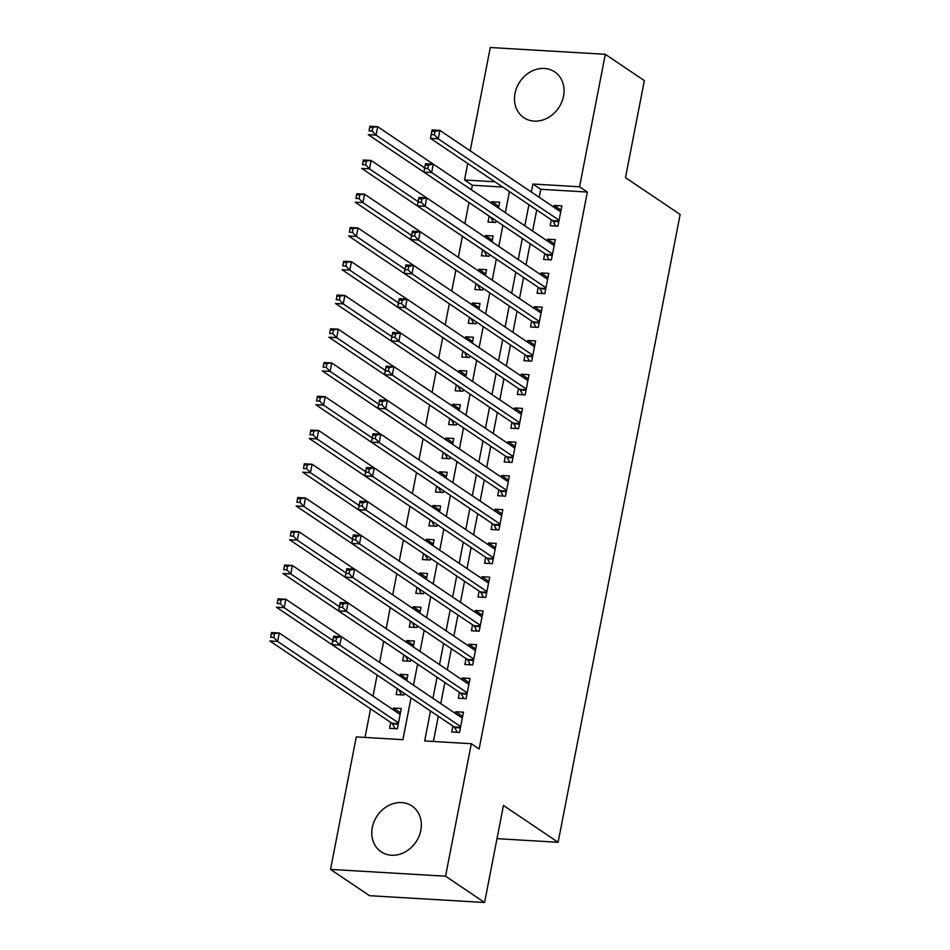 <?xml version="1.0" encoding="UTF-8"?>
<svg xmlns="http://www.w3.org/2000/svg" width="950" height="950" viewBox="0 0 950 950"><rect width="100%" height="100%" fill="white"/><g stroke="black" fill="none" stroke-linecap="round" stroke-linejoin="round"><path stroke-width="1.43" d="M563.516 96.211A27.609 23.382 124 0 1 523.842 117.681A27.609 23.382 124 0 1 515.019 93.349A27.609 23.382 124 0 1 554.693 71.879A27.609 23.382 124 0 1 563.516 96.211M420.814 830.347A27.609 23.382 124 0 1 381.14 851.818A27.609 23.382 124 0 1 372.317 827.486A27.609 23.382 124 0 1 411.991 806.016A27.609 23.382 124 0 1 420.814 830.347M470.202 150.824L490.283 47.5L605.304 54.304L644.349 80.607L625.492 177.65L680.141 214.463L558.113 842.282L503.452 805.457L484.595 902.5L369.562 895.696L330.529 869.393L356.274 736.915L402.907 739.67L411.029 697.882M502.704 187.043L472.34 185.238L471.449 189.834M468.979 202.528L464.883 223.594M462.424 236.289L458.327 257.343M455.858 270.038L451.761 291.092M449.303 303.786L445.206 324.853M442.736 337.547L438.639 358.601M436.181 371.296L432.084 392.362M429.614 405.044L425.517 426.111M423.059 438.805L418.962 459.859M416.492 472.554L412.395 493.62M409.937 506.314L405.84 527.369M403.37 540.063L399.273 561.129M396.815 573.812L392.718 594.878M390.248 607.572L386.151 628.627M383.693 641.321L379.596 662.387M377.126 675.082L373.029 696.172M370.571 708.831L365.014 737.426M472.34 185.238L464.538 179.977L467.744 163.483M551.321 219.783L550.169 225.696L557.935 226.159L561.878 205.901L554.099 205.438L553.779 207.124M544.754 253.543L543.602 259.445L551.38 259.908L555.311 239.661L547.544 239.198L547.212 240.884M538.199 287.292L537.047 293.206L544.813 293.657L548.756 273.41L540.977 272.947L540.657 274.633M531.632 321.053L530.48 326.954L538.258 327.418L542.189 307.159L534.423 306.707L534.09 308.382M525.077 354.801L523.925 360.703L531.691 361.166L535.634 340.919L527.856 340.456L527.535 342.142M518.51 388.55L517.358 394.464L525.136 394.915L529.067 374.668L521.301 374.205L520.968 375.891M511.955 422.311L510.803 428.213L518.569 428.676L522.512 408.417L514.734 407.966L514.413 409.652M505.388 456.059L504.236 461.973L512.014 462.424L515.945 442.178L508.179 441.714L507.846 443.401M498.821 489.82L497.681 495.722L505.447 496.185L509.39 475.926L501.612 475.475L501.291 477.149M492.266 523.569L491.114 529.471L498.892 529.934L502.823 509.687L495.057 509.224L494.724 510.91M485.699 557.317L484.559 563.231L492.326 563.683L496.268 543.436L488.49 542.972L488.169 544.659M479.144 591.078L477.992 596.98L485.771 597.443L489.701 577.184L481.935 576.733L481.603 578.408M472.577 624.827L471.438 630.741L479.204 631.192L483.146 610.945L475.368 610.482L475.048 612.168M466.022 658.576L464.871 664.489L472.649 664.953L476.579 644.694L468.813 644.231L468.481 645.917M459.456 692.336L458.316 698.238L466.082 698.701L470.024 678.454L462.246 677.991L461.926 679.678M400.461 712.749L393.514 708.071L393.181 709.745M390.723 722.416L389.571 728.318L397.349 728.781L401.28 708.522L393.514 708.071M407.027 679.001L400.069 674.31L399.748 675.961M397.29 688.655L396.138 694.569L403.904 695.02L404.249 693.31M413.582 645.24L406.636 640.561L406.315 642.212M403.845 654.906L402.693 660.808L410.471 661.271L410.804 659.549M420.149 611.491L413.191 606.801L412.87 608.463M410.412 621.146L409.26 627.059L417.026 627.523L417.371 625.801M426.704 577.731L419.758 573.052L419.437 574.702M416.967 587.397L415.815 593.299L423.593 593.762L423.926 592.052M433.271 543.982L426.312 539.303L425.992 540.954M423.534 553.648L422.382 559.55L430.148 560.013L430.492 558.291M439.826 510.233L432.879 505.543L432.559 507.193M430.089 519.888L428.937 525.801L436.715 526.253L437.048 524.543M446.393 476.473L439.434 471.794L439.114 473.444M436.656 486.139L435.504 492.041L443.27 492.504L443.614 490.794M452.948 442.724L446.001 438.033L445.681 439.696M443.211 452.378L442.071 458.292L449.837 458.755L450.169 457.033M459.515 408.963L452.568 404.284L452.236 405.935M449.777 418.629L448.626 424.531L456.392 424.994L456.736 423.284M466.07 375.214L459.123 370.536L458.803 372.186M456.332 384.881L455.192 390.782L462.959 391.246L463.291 389.524M472.637 341.466L465.69 336.775L465.358 338.426M462.899 351.12L461.747 357.034L469.514 357.485L469.858 355.775M479.192 307.705L472.245 303.026L471.924 304.677M469.454 317.371L468.314 323.273L476.081 323.736L476.413 322.026M485.759 273.956L478.812 269.266L478.479 270.928M476.021 283.611L474.869 289.524L482.647 289.988L482.98 288.266M492.314 240.196L485.367 235.517L485.046 237.167M482.576 249.862L481.436 255.776L489.202 256.227L489.535 254.517M406.707 680.651L407.847 674.773L400.069 674.31M413.262 646.891L414.402 641.012L406.636 640.561M419.829 613.142L420.969 607.264L413.191 606.801M426.384 579.381L427.524 573.515L419.758 573.052M432.951 545.633L434.091 539.754L426.312 539.303M439.506 511.884L440.646 506.006L432.879 505.543M446.072 478.123L447.213 472.257L439.434 471.794M452.628 444.374L453.767 438.496L446.001 438.033M459.194 410.626L460.334 404.747L452.568 404.284M465.749 376.865L466.889 370.987L459.123 370.536M472.316 343.116L473.456 337.238L465.69 336.775M478.871 309.356L480.011 303.489L472.245 303.026M485.438 275.607L486.578 269.729L478.812 269.266M491.993 241.858L493.145 235.98L485.367 235.517M489.143 216.113L487.991 222.015L495.769 222.478L496.102 220.756M498.56 208.098L499.7 202.219L491.934 201.768L491.601 203.419M430.492 710.992L424.674 740.964L471.307 743.719L479.109 748.98L587.361 192.042L540.74 189.287L539.184 197.291M536.714 209.95L532.617 231.04M530.159 243.711L526.062 264.801M523.592 277.459L519.496 298.549M517.038 311.208L512.941 332.31M510.471 344.969L506.374 366.059M503.916 378.718L499.819 399.808M497.349 412.478L493.252 433.568M490.794 446.227L486.697 467.317M484.227 479.976L480.13 501.077M477.672 513.736L473.575 534.826M471.105 547.485L467.008 568.575M464.55 581.246L460.441 602.336M457.983 614.994L453.886 636.084M451.428 648.743L447.319 669.845M444.861 682.504L440.764 703.594M438.306 716.252L433.402 741.475M452.901 726.085L451.749 731.999L459.527 732.45L463.457 712.203L455.691 711.74L455.359 713.426M497.004 838.66L558.113 842.282M484.595 902.5L445.55 876.197L330.529 869.393M605.304 54.304L579.559 186.782L532.926 184.027L531.371 192.031M587.361 192.042L579.559 186.782M471.307 743.719L445.55 876.197M528.913 204.689L524.816 225.779M522.346 238.45L518.249 259.54M515.791 272.199L511.694 293.289M509.224 305.959L505.127 327.049M502.669 339.708L498.572 360.798M496.102 373.457L492.005 394.547M489.547 407.218L485.438 428.308M482.98 440.966L478.883 462.056M476.425 474.715L472.316 495.817M469.858 508.476L465.761 529.566M463.303 542.224L459.194 563.314M456.736 575.985L452.639 597.075M450.181 609.734L446.072 630.824M443.614 643.482L439.517 664.584M437.059 677.243L432.951 698.333M494.891 181.783L464.538 179.977M413.488 685.223L417.596 664.133M420.054 651.462L424.151 630.373M426.609 617.714L430.718 596.624M433.176 583.965L437.273 562.863M439.731 550.204L443.84 529.114M446.298 516.456L450.395 495.366M452.865 482.695L456.962 461.605M459.42 448.946L463.517 427.856M465.987 415.197L470.084 394.108M472.542 381.437L476.639 360.347M479.109 347.688L483.206 326.598M485.664 313.939L489.761 292.837M492.231 280.179L496.327 259.089M498.786 246.43L502.883 225.34M505.353 212.669L509.449 191.579M540.74 189.287L532.926 184.027M462.638 716.431L455.691 711.74M498.881 206.447L491.934 201.768M469.205 682.67L462.246 677.991M475.76 648.921L468.813 644.231M482.327 615.161L475.368 610.482M488.882 581.412L481.935 576.733M495.449 547.663L488.49 542.972M502.004 513.903L495.057 509.224M508.571 480.154L501.612 475.475M515.126 446.393L508.179 441.714M521.692 412.644L514.734 407.966M528.247 378.896L521.301 374.205M534.814 345.135L527.856 340.456M541.369 311.386L534.423 306.707M547.936 277.637L540.977 272.947M554.491 243.877L547.544 239.198M561.058 210.128L554.099 205.438M461.771 717.749L462.377 717.784M457.247 732.319L454.682 727.569A3.539 1.686 93.4 0 0 454.147 726.928L332.025 644.658L333.676 636.227L341.442 636.678L462.317 718.105M336.585 637.711L341.442 636.678L339.803 645.121L332.025 644.658L332.821 640.894L335.932 641.084L336.585 637.711L333.486 637.521L332.821 640.894M460.667 726.548L339.803 645.121L335.932 641.084M333.676 636.227L333.486 637.521M400.199 714.103L399.594 714.068M400.14 714.436L279.264 633.009L277.626 641.44L269.859 640.977L391.97 723.247A3.539 1.686 -86.6 0 1 392.504 723.888L395.069 728.638M270.643 637.224L271.498 632.546L279.264 633.009L271.308 633.84L270.643 637.224L273.754 637.403L274.419 634.03M273.754 637.403L277.626 641.44L398.501 722.867M271.308 633.84L271.498 632.546M468.326 683.988L468.932 684.024M463.802 698.571L461.249 693.809A3.539 1.686 93.4 0 0 460.714 693.179L338.592 610.909L340.231 602.466L348.009 602.929L468.872 684.356M343.152 603.951L348.009 602.929L346.358 611.361L338.592 610.909L339.387 607.145L342.499 607.335L343.152 603.951L340.041 603.773L339.387 607.145M467.234 692.799L346.358 611.361L342.499 607.335M340.231 602.466L340.041 603.773M474.893 650.239L475.499 650.275M470.369 664.81L467.804 660.06A3.539 1.686 93.4 0 0 467.269 659.419L345.147 577.149L346.798 568.717L354.564 569.169L475.439 650.607M349.707 570.202L354.564 569.169L352.925 577.612L345.147 577.149L345.942 573.396L349.054 573.574L349.707 570.202L346.608 570.012L345.942 573.396M473.789 659.039L352.925 577.612L349.054 573.574M346.798 568.717L346.608 570.012M481.448 616.479L482.054 616.514M476.924 631.061L474.371 626.311A3.539 1.686 93.4 0 0 473.836 625.67L351.714 543.4L353.353 534.957L361.131 535.42L481.994 616.847M356.274 536.441L361.131 535.42L359.48 543.863L351.714 543.4L352.509 539.636L355.621 539.826L356.274 536.441L353.162 536.263L352.509 539.636M480.356 625.29L359.48 543.863L355.621 539.826M353.353 534.957L353.162 536.263M488.015 582.73L488.621 582.766M483.491 597.301L480.926 592.551A3.539 1.686 93.4 0 0 480.391 591.921L358.269 509.651L359.919 501.208L367.686 501.671L488.561 583.098M362.829 502.692L367.686 501.671L366.047 510.103L358.269 509.651L359.064 505.887L362.176 506.065L362.829 502.692L359.729 502.514L359.064 505.887M486.911 591.529L366.047 510.103L362.176 506.065M359.919 501.208L359.729 502.514M341.383 636.678L285.831 599.248L284.192 607.691L276.414 607.228L398.537 689.498A3.539 1.686 -86.6 0 1 399.071 690.139L401.624 694.889M277.21 603.464L278.053 598.785L285.831 599.248L277.863 600.091L277.21 603.464L280.321 603.654L280.974 600.281M280.321 603.654L284.192 607.691L332.844 640.466M277.863 600.091L278.053 598.785M347.949 602.929L292.386 565.499L290.748 573.931L282.981 573.479L405.092 655.749A3.539 1.686 -86.6 0 1 405.626 656.379L408.191 661.141M283.765 569.715L284.62 565.036L292.386 565.499L284.43 566.342L283.765 569.715L286.876 569.893L287.541 566.521M286.876 569.893L290.748 573.931L339.411 606.717M284.43 566.342L284.62 565.036M354.504 569.169L298.953 531.739L297.314 540.182L289.536 539.719L411.659 621.989A3.539 1.686 -86.6 0 1 412.193 622.63L414.746 627.38M290.332 535.966L291.175 531.288L298.953 531.739L290.985 532.582L290.332 535.966L293.443 536.144L294.096 532.772M293.443 536.144L297.314 540.182L345.966 572.957M290.985 532.582L291.175 531.288M361.071 535.42L305.508 497.99L303.869 506.433L296.103 505.97L418.214 588.24A3.539 1.686 -86.6 0 1 418.748 588.881L421.313 593.631M296.899 502.206L297.742 497.527L305.508 497.99L297.552 498.833L296.899 502.206L299.998 502.396L300.663 499.011M299.998 502.396L303.869 506.433L352.533 539.208M297.552 498.833L297.742 497.527M494.57 548.981L495.176 549.017M490.046 563.552L487.492 558.802A3.539 1.686 93.4 0 0 486.958 558.161L364.836 475.891L366.474 467.459L374.253 467.911L495.116 549.337M369.396 468.944L374.253 467.911L372.602 476.354L364.836 475.891L365.631 472.126L368.742 472.316L369.396 468.944L366.284 468.754L365.631 472.126M493.478 557.781L372.602 476.354L368.742 472.316M366.474 467.459L366.284 468.754M367.626 501.659L312.075 464.241L310.436 472.673L302.658 472.209L424.781 554.479A3.539 1.686 -86.6 0 1 425.315 555.121L427.868 559.871M303.454 468.457L304.297 463.778L312.075 464.241L304.107 465.084L303.454 468.457L306.565 468.635L307.218 465.262M306.565 468.635L310.436 472.673L359.088 505.459M304.107 465.084L304.297 463.778M501.137 515.221L501.742 515.256M496.613 529.803L494.048 525.041A3.539 1.686 93.4 0 0 493.513 524.412L371.402 442.142L373.041 433.699L380.808 434.162L501.683 515.589M375.951 435.183L380.808 434.162L379.169 442.605L371.402 442.142L372.186 438.378L375.298 438.567L375.951 435.183L372.851 435.005L372.186 438.378M500.032 524.032L379.169 442.605L375.298 438.567M373.041 433.699L372.851 435.005M374.193 467.911L318.63 430.481L316.991 438.924L309.225 438.461L431.336 520.731A3.539 1.686 -86.6 0 1 431.87 521.372L434.435 526.122M310.021 434.696L310.864 430.029L318.63 430.481L310.674 431.324L310.021 434.696L313.12 434.886L313.785 431.514M313.12 434.886L316.991 438.924L365.655 471.699M310.674 431.324L310.864 430.029M507.692 481.472L508.298 481.508M503.168 496.043L500.614 491.293A3.539 1.686 93.4 0 0 500.08 490.651L377.957 408.381L379.596 399.95L387.374 400.413L508.238 481.84M382.517 401.434L387.374 400.413L385.724 408.844L377.957 408.381L378.753 404.629L381.864 404.807L382.517 401.434L379.406 401.244L378.753 404.629M506.599 490.271L385.724 408.844L381.864 404.807M379.596 399.95L379.406 401.244M380.748 434.162L325.197 396.732L323.558 405.163L315.78 404.712L437.902 486.982A3.539 1.686 -86.6 0 1 438.437 487.611L440.99 492.373M316.576 400.947L317.419 396.269L325.197 396.732L317.229 397.575L316.576 400.947L319.687 401.126L320.34 397.753M319.687 401.126L323.558 405.163L372.21 437.95M317.229 397.575L317.419 396.269M514.259 447.723L514.864 447.759M509.734 462.294L507.169 457.544A3.539 1.686 93.4 0 0 506.635 456.902L384.524 374.633L386.163 366.189L393.929 366.652L514.805 448.079M389.072 367.686L393.929 366.652L392.291 375.096L384.524 374.633L385.308 370.868L388.419 371.058L389.072 367.686L385.973 367.496L385.308 370.868M513.154 456.522L392.291 375.096L388.419 371.058M386.163 366.189L385.973 367.496M387.315 400.401L331.752 362.971L330.113 371.414L322.347 370.951L444.457 453.221A3.539 1.686 -86.6 0 1 444.992 453.863L447.557 458.613M323.142 367.199L323.986 362.52L331.752 362.971L323.796 363.814L323.142 367.199L326.242 367.377L326.907 364.004M326.242 367.377L330.113 371.414L378.777 404.189M323.796 363.814L323.986 362.52M520.814 413.963L521.419 413.998M516.289 428.545L513.736 423.783A3.539 1.686 93.4 0 0 513.202 423.154L391.079 340.884L392.718 332.441L400.496 332.904L521.36 414.331M395.639 333.925L400.496 332.904L398.846 341.335L391.079 340.884L391.875 337.119L394.986 337.298L395.639 333.925L392.528 333.747L391.875 337.119M519.721 422.762L398.846 341.335L394.986 337.298M392.718 332.441L392.528 333.747M393.87 366.652L338.319 329.223L336.68 337.666L328.902 337.202L451.024 419.473A3.539 1.686 -86.6 0 1 451.559 420.114L454.112 424.864M329.697 333.438L330.541 328.759L338.319 329.223L330.351 330.066L329.697 333.438L332.809 333.628L333.462 330.244M332.809 333.628L336.68 337.666L385.332 370.441M330.351 330.066L330.541 328.759M527.381 380.214L527.986 380.249M522.856 394.784L520.291 390.034A3.539 1.686 93.4 0 0 519.757 389.393L397.646 307.123L399.285 298.692L407.051 299.143L527.927 380.57M402.194 300.176L407.051 299.143L405.412 307.586L397.646 307.123L398.43 303.371L401.541 303.549L402.194 300.176L399.095 299.986L398.43 303.371M526.276 389.013L405.412 307.586L401.541 303.549M399.285 298.692L399.095 299.986M400.437 332.892L344.874 295.474L343.235 303.905L335.469 303.454L457.579 385.724A3.539 1.686 -86.6 0 1 458.126 386.353L460.679 391.103M336.264 299.689L337.108 295.011L344.874 295.474L336.918 296.317L336.264 299.689L339.364 299.868L340.029 296.495M339.364 299.868L343.235 303.905L391.899 336.692M336.918 296.317L337.108 295.011M533.936 346.453L534.553 346.489M529.411 361.036L526.858 356.274A3.539 1.686 93.4 0 0 526.324 355.644L404.201 273.374L405.84 264.931L413.618 265.394L534.482 346.821M408.761 266.416L413.618 265.394L411.979 273.837L404.201 273.374L404.997 269.61L408.108 269.8L408.761 266.416L405.65 266.238L404.997 269.61M532.843 355.264L411.979 273.837L408.108 269.8M405.84 264.931L405.65 266.238M406.992 299.143L351.441 261.713L349.802 270.156L342.024 269.693L464.146 351.963A3.539 1.686 -86.6 0 1 464.681 352.604L467.246 357.354M342.819 265.929L343.662 261.262L351.441 261.713L343.473 262.556L342.819 265.929L345.931 266.119L346.584 262.746M345.931 266.119L349.802 270.156L398.454 302.931M343.473 262.556L343.662 261.262M540.503 312.704L541.108 312.74M535.978 327.275L533.413 322.525A3.539 1.686 93.4 0 0 532.879 321.884L410.768 239.614L412.407 231.183L420.173 231.646L541.049 313.072M415.316 232.667L420.173 231.646L418.534 240.077L410.768 239.614L411.552 235.861L414.663 236.039L415.316 232.667L412.217 232.477L411.552 235.861M539.398 321.504L418.534 240.077L414.663 236.039M412.407 231.183L412.217 232.477M413.559 265.394L357.996 227.964L356.357 236.396L348.591 235.944L470.701 318.214A3.539 1.686 -86.6 0 1 471.247 318.844L473.801 323.606M349.386 232.18L350.229 227.501L357.996 227.964L350.039 228.808L349.386 232.18L352.486 232.37L353.151 228.986M352.486 232.37L356.357 236.396L405.021 269.183M350.039 228.808L350.229 227.501M420.114 231.634L364.562 194.204L362.924 202.647L355.146 202.184L477.268 284.454A3.539 1.686 -86.6 0 1 477.803 285.095L480.367 289.845M355.941 198.431L356.784 193.752L364.562 194.204L356.594 195.047L355.941 198.431L359.053 198.609L359.706 195.237M359.053 198.609L362.924 202.647L411.576 235.422M356.594 195.047L356.784 193.752M426.681 197.885L371.117 160.455L369.479 168.898L361.713 168.435L483.823 250.705A3.539 1.686 -86.6 0 1 484.369 251.346L486.923 256.096M362.508 164.671L363.351 159.992L371.117 160.455L363.161 161.298L362.508 164.671L365.608 164.861L366.272 161.476M365.608 164.861L369.479 168.898L418.142 201.673M363.161 161.298L363.351 159.992M547.058 278.956L547.675 278.991M542.533 293.526L539.98 288.776A3.539 1.686 93.4 0 0 539.446 288.135L417.323 205.865L418.962 197.422L426.74 197.885L547.604 279.312M421.883 198.918L426.74 197.885L425.101 206.328L417.323 205.865L418.119 202.101L421.23 202.291L421.883 198.918L418.772 198.728L418.119 202.101M545.965 287.755L425.101 206.328L421.23 202.291M418.962 197.422L418.772 198.728M553.624 245.195L554.23 245.231M549.1 259.777L546.535 255.016A3.539 1.686 93.4 0 0 546.001 254.386L423.89 172.116L425.529 163.673L433.295 164.136L554.171 245.563M428.438 165.158L433.295 164.136L431.656 172.567L423.89 172.116L424.674 168.352L427.785 168.53L428.438 165.158L425.339 164.979L424.674 168.352M552.532 254.006L431.656 172.567L427.785 168.53M425.529 163.673L425.339 164.979M560.179 211.446L560.797 211.482M555.655 226.017L553.102 221.267A3.539 1.686 93.4 0 0 552.567 220.626L430.445 138.356L432.084 129.924L439.862 130.376L560.726 211.814M435.005 131.409L439.862 130.376L438.223 138.819L430.445 138.356L431.241 134.603L434.352 134.781L435.005 131.409L431.894 131.219L431.241 134.603M559.087 220.246L438.223 138.819L434.352 134.781M432.084 129.924L431.894 131.219M433.236 164.136L377.684 126.706L376.046 135.137L368.267 134.686L490.39 216.956A3.539 1.686 -86.6 0 1 490.924 217.586L493.489 222.336M369.063 130.922L369.906 126.243L377.684 126.706L369.716 127.549L369.063 130.922L372.174 131.1L372.827 127.728M372.174 131.1L376.046 135.137L424.697 167.924M369.716 127.549L369.906 126.243M460.406 727.902L454.682 727.569M460.524 727.308L454.147 726.928M391.97 723.247L398.347 723.627M392.504 723.888L398.228 724.232M466.973 694.153L461.249 693.809M467.091 693.559L460.714 693.179M473.527 660.393L467.804 660.06M473.646 659.799L467.269 659.419M480.094 626.644L474.371 626.311M480.213 626.05L473.836 625.67M486.649 592.895L480.926 592.551M486.768 592.289L480.391 591.921M493.216 559.134L487.492 558.802M493.335 558.541L486.958 558.161M499.771 525.386L494.048 525.041M499.89 524.792L493.513 524.412M506.338 491.637L500.614 491.293M506.457 491.031L500.08 490.651M512.893 457.876L507.169 457.544M513.012 457.282L506.635 456.902M519.46 424.128L513.736 423.783M519.579 423.522L513.202 423.154M526.015 390.367L520.291 390.034M526.134 389.773L519.757 389.393M532.582 356.618L526.858 356.274M532.701 356.024L526.324 355.644M539.137 322.869L533.413 322.525M539.256 322.264L532.879 321.884M545.704 289.109L539.98 288.776M545.822 288.515L539.446 288.135M552.259 255.36L546.535 255.016M552.378 254.754L546.001 254.386M558.826 221.599L553.102 221.267M558.944 221.006L552.567 220.626"/></g></svg>
